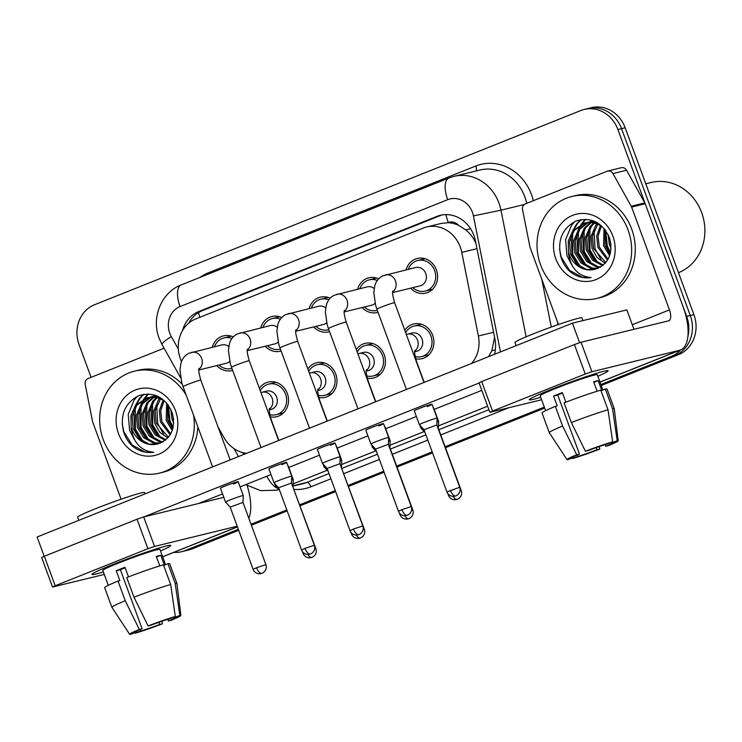<?xml version="1.0" encoding="UTF-8"?>
<svg xmlns="http://www.w3.org/2000/svg" width="742" height="742" viewBox="0 0 742 742"><rect width="100%" height="100%" fill="white"/><g stroke="black" fill="none" stroke-linecap="round" stroke-linejoin="round"><path stroke-width="1.11" d="M356.308 349.603A17.845 15.981 76.3 0 1 365.138 343.361A17.845 15.981 76.3 0 1 384.245 354.75A17.845 15.981 76.3 0 1 373.616 378.021A17.845 15.981 76.3 0 1 367.244 378.132M307.856 368.959A17.845 15.981 76.3 0 1 316.676 362.708A17.845 15.981 76.3 0 1 335.783 374.107A17.845 15.981 76.3 0 1 325.154 397.378A17.845 15.981 76.3 0 1 318.782 397.489M259.394 388.316A17.845 15.981 76.3 0 1 268.214 382.065A17.845 15.981 76.3 0 1 287.321 393.455A17.845 15.981 76.3 0 1 276.692 416.726A17.845 15.981 76.3 0 1 270.32 416.837M404.77 330.255A17.845 15.981 76.3 0 1 413.591 324.004A17.845 15.981 76.3 0 1 432.707 335.393A17.845 15.981 76.3 0 1 422.068 358.664A17.845 15.981 76.3 0 1 415.696 358.776M378.03 312.28A17.845 15.981 76.3 0 1 377.288 312.484A17.845 15.981 76.3 0 1 362.124 307.55M329.569 331.637A17.845 15.981 76.3 0 1 328.827 331.832A17.845 15.981 76.3 0 1 313.662 326.897M281.107 350.994A17.845 15.981 76.3 0 1 280.374 351.189A17.845 15.981 76.3 0 1 265.209 346.254M232.654 370.341A17.845 15.981 76.3 0 1 231.912 370.546A17.845 15.981 76.3 0 1 216.747 365.611M406.097 269.838A17.845 15.981 76.3 0 1 417.273 258.466A17.845 15.981 76.3 0 1 436.379 269.856A17.845 15.981 76.3 0 1 425.75 293.127A17.845 15.981 76.3 0 1 410.586 288.193M475.947 243.534L475.854 243.302C473.563 237.913 470.15 233.415 465.624 229.816L458.575 225.336A10.499 9.405 -103.7 0 0 448.316 222.554A31.489 13.894 -111.8 0 1 445.923 214.633M471.652 363.432A31.489 28.205 -103.7 0 0 478.395 335.996L461.784 252.391A31.489 28.205 -103.7 0 0 460.3 247.105A31.489 28.205 -103.7 0 0 426.576 227.006A31.489 28.205 -103.7 0 0 423.2 228.082L195.805 318.902A31.489 28.205 -103.7 0 0 181.512 361.53M448.316 222.554L447.853 222.739A31.489 28.205 76.3 0 1 458.575 225.336M488.672 356.633L491.9 350.614L494.589 337.378M447.853 222.739L441.1 223.444L426.576 227.006M218.037 426.965L223.991 437.604A31.489 28.205 -103.7 0 0 246.604 453.316M357.635 289.195A17.845 15.981 76.3 0 1 368.811 277.814A17.845 15.981 76.3 0 1 378.633 278.844M309.173 308.551A17.845 15.981 76.3 0 1 320.349 297.171A17.845 15.981 76.3 0 1 330.181 298.201M260.72 327.908A17.845 15.981 76.3 0 1 271.897 316.528A17.845 15.981 76.3 0 1 281.719 317.557M212.258 347.256A17.845 15.981 76.3 0 1 223.435 335.885A17.845 15.981 76.3 0 1 233.257 336.914M238.349 529.306L184.944 550.638L188.57 549.757A31.489 28.205 76.3 0 1 185.194 550.833A31.489 28.205 76.3 0 0 188.57 549.757L238.534 529.797L188.57 549.757L192.197 548.867A31.489 28.205 76.3 0 1 188.82 549.952L181.567 551.723A31.489 28.205 76.3 0 1 173.758 552.382M680.72 349.899A31.489 28.205 76.3 0 1 671.287 356.392L674.905 355.501L601.066 384.996L674.905 355.501A31.489 28.205 76.3 0 0 690.292 315.517A31.489 28.205 76.3 0 1 674.905 355.501L678.531 354.62L601.243 385.488M544.517 407.59L445.283 447.222L544.517 407.59M432.373 452.379L396.822 466.57L432.373 452.379M383.911 471.736L348.369 485.927L383.911 471.736M335.449 491.083L299.907 505.283L335.449 491.083M286.996 510.44L251.204 524.733L286.996 510.44M91.081 377.344L79.097 344.761A31.489 28.205 76.3 0 1 94.484 304.776L580.819 110.53A31.489 28.205 76.3 0 1 584.195 109.445A31.489 28.205 76.3 0 1 617.919 129.553L621.546 128.663L690.292 315.517L621.546 128.663A31.489 28.205 76.3 0 0 587.822 108.564A31.489 28.205 76.3 0 1 621.546 128.663L625.172 127.772L693.918 314.636A31.489 28.205 76.3 0 1 678.531 354.62M584.195 109.445L591.448 107.673A31.489 28.205 76.3 0 1 625.172 127.772M544.693 408.072L445.469 447.704M432.549 452.87L397.007 467.061M384.087 472.218L348.545 486.418M335.634 491.575L300.083 505.775M287.173 510.932L251.39 525.225M238.711 530.289L192.197 548.867M494.478 354.314A31.489 28.205 -103.7 0 0 494.905 338.983L475.39 240.742A31.489 28.205 -103.7 0 0 473.906 235.464A31.489 28.205 -103.7 0 0 440.182 215.356A31.489 28.205 -103.7 0 0 436.806 216.441L198.893 311.464A31.489 28.205 -103.7 0 0 182.504 330.617M188.728 323.15A31.489 28.205 76.3 0 1 202.52 310.573L440.433 215.551A31.489 28.205 76.3 0 1 442.009 214.976M617.919 129.553L686.665 316.407A31.489 28.205 76.3 0 1 687.927 336.256M184.944 550.638A31.489 28.205 76.3 0 1 181.567 551.723M671.287 356.392L600.881 384.514M544.331 407.098L445.107 446.73M432.187 451.887L396.645 466.087M383.735 471.244L348.183 485.435M335.273 490.601L299.731 504.792M286.811 509.949L251.028 524.242M242.105 452.435A31.489 28.205 -103.7 0 0 244.461 454.178M392.926 291.022C392.064 291.745 392.639 295.641 394.642 302.717A9.442 0.529 159.8 0 0 381.694 306.975A9.442 0.529 159.8 0 0 381.212 307.169A9.442 0.529 159.8 0 0 376.908 309.238L375.656 305.416L373.801 292.552L374.738 285.902C376.027 281.32 378.68 277.981 382.687 275.876L415.641 267.51A9.442 8.459 76.3 0 1 425.76 273.538A9.442 8.459 76.3 0 1 420.13 285.856L392.703 292.561M408.304 269.3A15.74 14.098 76.3 0 1 417.774 260.507A15.74 14.098 76.3 0 1 434.627 270.552A15.74 14.098 76.3 0 1 425.249 291.087A15.74 14.098 76.3 0 1 412.793 287.655M424.174 422.43A9.442 0.529 159.8 0 0 419.388 424.693A9.442 0.529 159.8 0 0 419.397 424.702L424.025 429.701L436.825 424.981L437.121 418.182A9.442 0.529 159.8 0 0 437.121 418.173A9.442 0.529 159.8 0 0 436.129 418.284A9.442 0.529 159.8 0 0 424.174 422.43M406.328 334.475L411.958 333.047A9.442 8.459 76.3 0 1 422.077 339.075A9.442 8.459 76.3 0 1 416.447 351.393L414.769 351.81M460.04 490.824L461.246 490.61L438.346 428.357L438.643 421.567A9.442 0.529 159.8 0 0 438.633 421.549A9.442 0.529 159.8 0 0 437.641 421.669A9.442 0.529 159.8 0 0 436.964 421.846M405.642 332.629A15.74 14.098 76.3 0 1 414.092 326.044A15.74 14.098 76.3 0 1 430.954 336.089A15.74 14.098 76.3 0 1 421.577 356.624A15.74 14.098 76.3 0 1 415.186 356.55M421.92 427.429A9.442 0.529 159.8 0 0 420.909 428.078A9.442 0.529 159.8 0 0 420.918 428.088L419.842 425.194M344.474 310.379C343.611 311.102 344.177 314.998 346.18 322.065A9.442 0.529 159.8 0 0 333.232 326.332A9.442 0.529 159.8 0 0 332.75 326.526A9.442 0.529 159.8 0 0 328.446 328.595L327.194 324.773L325.339 311.9L326.285 305.259C327.574 300.677 330.218 297.329 334.225 295.233L367.179 286.857A9.442 8.459 76.3 0 1 374.163 288.508M359.851 288.657A15.74 14.098 76.3 0 1 369.312 279.855A15.74 14.098 76.3 0 1 377.298 280.467M411.272 506.582C412.227 509.504 411.504 512.073 409.102 514.289L407.404 515.273A6.826 3.005 68.2 0 1 407.219 515.338A6.826 3.005 -111.8 0 1 401.923 509.661L411.272 506.582L388.372 444.337L388.66 437.539A9.442 0.529 159.8 0 0 388.66 437.53A9.442 0.529 159.8 0 0 387.667 437.641A9.442 0.529 159.8 0 0 375.712 441.787A9.442 0.529 159.8 0 0 370.926 444.05A9.442 0.529 159.8 0 0 370.935 444.059L375.573 449.049M388.372 444.337L375.563 449.04L398.473 511.294C399.65 514.16 401.886 515.644 405.169 515.755L407.404 515.273M375.109 303.348A9.442 8.459 76.3 0 1 371.668 305.212L344.242 311.918M376.788 310.444L377.307 310.314A15.74 14.098 76.3 0 1 376.788 310.444A15.74 14.098 76.3 0 1 364.341 307.002M296.012 329.736C295.149 330.459 295.715 334.354 297.718 341.422A9.442 0.529 159.8 0 0 284.78 345.679A9.442 0.529 159.8 0 0 284.288 345.874A9.442 0.529 159.8 0 0 279.994 347.942L278.742 344.13L276.887 331.257L277.823 324.616C279.113 320.034 281.756 316.686 285.763 314.58L318.717 306.214A9.442 8.459 76.3 0 1 325.701 307.856M311.39 308.013A15.74 14.098 76.3 0 1 320.85 299.212A15.74 14.098 76.3 0 1 328.845 299.824M362.81 525.939C363.765 528.861 363.042 531.43 360.649 533.646L358.942 534.63A6.826 3.005 68.2 0 1 358.766 534.685A6.826 3.005 -111.8 0 1 353.461 529.018L362.81 525.939L339.91 463.685L340.198 456.896A9.442 0.529 159.8 0 0 340.198 456.877A9.442 0.529 159.8 0 0 339.205 456.998A9.442 0.529 159.8 0 0 327.259 461.144A9.442 0.529 159.8 0 0 322.473 463.407A9.442 0.529 159.8 0 0 322.473 463.416L317.372 449.541A9.442 0.529 -20.2 0 1 322.158 447.278A9.442 0.529 -20.2 0 1 335.096 443.011A9.442 0.529 -20.2 0 1 330.311 445.274M339.91 463.685L327.111 468.406M326.647 322.705A9.442 8.459 76.3 0 1 323.206 324.569L295.78 331.275M328.335 329.8L328.845 329.671A15.74 14.098 76.3 0 1 328.335 329.8A15.74 14.098 76.3 0 1 315.879 326.359M247.55 349.092C246.687 349.816 247.262 353.711 249.256 360.779A9.442 0.529 159.8 0 0 236.318 365.036A9.442 0.529 159.8 0 0 235.826 365.231A9.442 0.529 159.8 0 0 231.532 367.299L230.28 363.487L228.425 350.614L229.361 343.973C230.651 339.382 233.303 336.043 237.301 333.937L270.264 325.571A9.442 8.459 76.3 0 1 277.239 327.213M262.928 327.361A15.74 14.098 76.3 0 1 272.388 318.568A15.74 14.098 76.3 0 1 280.383 319.181M314.358 545.296C315.304 548.217 314.58 550.787 312.187 553.003L310.481 553.986A6.826 3.005 68.2 0 1 310.304 554.042A6.826 3.005 -111.8 0 1 305.008 548.375L314.358 545.296L291.448 483.042L291.745 476.253A9.442 0.529 159.8 0 0 291.745 476.234A9.442 0.529 159.8 0 0 290.753 476.355A9.442 0.529 159.8 0 0 278.797 480.491A9.442 0.529 159.8 0 0 274.011 482.764A9.442 0.529 159.8 0 0 274.021 482.773L268.91 468.888A9.442 0.529 -20.2 0 1 273.696 466.625A9.442 0.529 -20.2 0 1 286.635 462.368A9.442 0.529 -20.2 0 1 281.858 464.631M291.448 483.042L278.649 487.763L274.021 482.773M278.185 342.053A9.442 8.459 76.3 0 1 274.753 343.926L247.327 350.632M279.873 349.148L280.383 349.028A15.74 14.098 76.3 0 1 279.873 349.148A15.74 14.098 76.3 0 1 267.417 345.716M199.097 368.44C198.225 369.164 198.8 373.068 200.804 380.136A9.442 0.529 159.8 0 0 187.856 384.393A9.442 0.529 159.8 0 0 187.374 384.588A9.442 0.529 159.8 0 0 183.07 386.656L181.818 382.844L179.963 369.97L180.9 363.33C182.198 358.738 184.841 355.399 188.848 353.294L221.802 344.928A9.442 8.459 76.3 0 1 228.786 346.57M214.475 346.718A15.74 14.098 76.3 0 1 223.936 337.925A15.74 14.098 76.3 0 1 231.921 338.538M242.996 502.408L243.283 495.6A9.442 0.529 159.8 0 0 243.283 495.591A9.442 0.529 159.8 0 0 242.291 495.712A9.442 0.529 159.8 0 0 230.335 499.848A9.442 0.529 159.8 0 0 225.549 502.111A9.442 0.529 159.8 0 0 225.559 502.121L220.448 488.245A9.442 0.529 -20.2 0 1 225.234 485.982A9.442 0.529 -20.2 0 1 238.182 481.725A9.442 0.529 -20.2 0 1 233.396 483.988M265.896 564.653C266.842 567.574 266.128 570.144 263.725 572.351L262.019 573.343A6.826 3.005 68.2 0 1 261.843 573.399A6.826 3.005 -111.8 0 1 256.547 567.723L265.896 564.653L242.986 502.399L230.187 507.12L225.559 502.121M229.723 361.41A9.442 8.459 76.3 0 1 226.291 363.274L198.865 369.989M231.921 368.375A15.74 14.098 76.3 0 1 231.411 368.505A15.74 14.098 76.3 0 1 218.955 365.073M357.867 353.832L363.506 352.404A9.442 8.459 76.3 0 1 373.616 358.432A9.442 8.459 76.3 0 1 367.995 370.75L366.316 371.158M411.578 510.181L412.793 509.967L389.884 447.714L390.181 440.915A9.442 0.529 159.8 0 0 390.181 440.906A9.442 0.529 159.8 0 0 389.188 441.026A9.442 0.529 159.8 0 0 388.502 441.202M357.19 351.986A15.74 14.098 76.3 0 1 365.63 345.392A15.74 14.098 76.3 0 1 382.492 355.446A15.74 14.098 76.3 0 1 373.115 375.981A15.74 14.098 76.3 0 1 366.724 375.897M373.467 446.786A9.442 0.529 159.8 0 0 372.447 447.426A9.442 0.529 159.8 0 0 372.456 447.435L371.39 444.541M309.405 373.18L315.044 371.751A9.442 8.459 76.3 0 1 325.163 377.789A9.442 8.459 76.3 0 1 319.533 390.107L317.854 390.515M336.33 446.369A9.442 0.529 -20.2 0 1 336.618 446.396L341.719 460.263A9.442 0.529 159.8 0 0 341.719 460.263A9.442 0.529 159.8 0 0 340.726 460.374A9.442 0.529 159.8 0 0 340.049 460.559M308.728 371.334A15.74 14.098 76.3 0 1 317.177 364.749A15.74 14.098 76.3 0 1 334.039 374.803A15.74 14.098 76.3 0 1 324.653 395.338A15.74 14.098 76.3 0 1 318.272 395.254M363.116 529.538L364.331 529.324L341.153 467.061M325.005 466.143A9.442 0.529 159.8 0 0 323.985 466.783A9.442 0.529 159.8 0 0 323.994 466.792L328.168 471.291M260.943 392.537L266.582 391.108A9.442 8.459 76.3 0 1 276.701 397.137A9.442 8.459 76.3 0 1 271.071 409.463L269.392 409.872M287.877 465.726A9.442 0.529 -20.2 0 1 288.156 465.753L293.257 479.62A9.442 0.529 159.8 0 0 293.257 479.62A9.442 0.529 159.8 0 0 292.265 479.731A9.442 0.529 159.8 0 0 291.587 479.916M260.266 390.691A15.74 14.098 76.3 0 1 268.715 384.106A15.74 14.098 76.3 0 1 285.577 394.16A15.74 14.098 76.3 0 1 276.191 414.695A15.74 14.098 76.3 0 1 269.81 414.611M314.664 548.894L315.869 548.672L292.691 486.418M276.543 485.491A9.442 0.529 159.8 0 0 275.532 486.14A9.442 0.529 159.8 0 0 275.532 486.149L274.466 483.255M550.601 389.698A41.979 2.337 -20.2 0 1 607.865 370.629A41.979 2.337 -20.2 0 1 597.857 376.268A41.979 2.337 -20.2 0 0 608.134 370.768A41.979 2.337 -20.2 0 0 550.601 389.698A41.979 2.337 -20.2 0 0 529.436 399.484A41.979 2.337 -20.2 0 0 540.723 397.285A41.979 2.337 -20.2 0 1 529.334 399.762A41.979 2.337 -20.2 0 1 550.601 389.698M558.448 324.514L530.15 247.596A5.25 4.702 -103.7 0 1 529.899 246.715L522.544 209.68A5.25 4.702 -103.7 0 1 525.355 203.892L607.142 171.226A5.25 4.702 -103.7 0 1 607.707 171.05L621.304 167.72A5.25 4.702 76.3 0 1 626.545 170.243L644.835 202.909A5.25 4.702 76.3 0 1 645.215 203.744L683.048 306.576A41.979 18.522 -111.8 0 1 680.488 349.992A41.979 18.522 -111.8 0 1 679.394 350.345L591.903 371.742L585.262 374.042L574.41 344.538L581.051 342.238L668.533 320.841A10.499 4.628 68.2 0 0 668.811 320.757A10.499 4.628 68.2 0 0 669.451 309.896L631.618 207.064A5.25 4.702 -103.7 0 0 631.238 206.239L612.948 173.572A5.25 4.702 -103.7 0 0 607.707 171.05M492.549 411.077L489.887 412.339L479.035 382.835L481.688 381.573L492.549 411.077L585.262 374.042M489.887 412.339L541.632 399.752M481.688 381.573L574.41 344.538M113.238 564.384A41.979 2.337 -20.2 0 1 170.512 545.314A41.979 2.337 -20.2 0 1 160.495 550.954A41.979 2.337 -20.2 0 0 170.771 545.453A41.979 2.337 -20.2 0 0 113.238 564.384A41.979 2.337 -20.2 0 0 92.082 574.169A41.979 2.337 -20.2 0 0 103.37 571.971A41.979 2.337 -20.2 0 1 91.971 574.447A41.979 2.337 -20.2 0 1 113.238 564.384M121.094 499.199L92.787 422.272A5.25 4.702 -103.7 0 1 92.546 421.4L85.191 384.365A5.25 4.702 -103.7 0 1 88.001 378.578L164.075 348.193M247.142 485.509A41.979 18.522 -111.8 0 1 248.858 518.333M237.217 526.208L154.549 546.427L147.908 548.728L137.047 519.224L143.688 516.924L223.796 497.335M55.186 585.763L52.524 587.024L41.673 557.52L44.334 556.259L55.186 585.763L147.908 548.728M52.524 587.024L104.27 574.438M44.334 556.259L137.047 519.224M540.603 264.922A52.478 47.006 76.3 0 1 571.869 196.482A52.478 47.006 76.3 0 1 628.075 229.983A52.478 47.006 76.3 0 1 596.8 298.432A52.478 47.006 76.3 0 1 540.603 264.922M571.869 196.482L575.495 195.591A52.478 47.006 76.3 0 1 631.702 229.102A52.478 47.006 76.3 0 1 600.426 297.542L596.8 298.432M645.79 183.803L651.077 182.504A47.228 42.303 76.3 0 1 701.663 212.666A47.228 42.303 76.3 0 1 678.485 272.685M588.397 222.377L579.984 229.065L575.263 240.213L576.219 252.503L582.479 262.677L592.237 268.038L597.876 268.391M587.655 222.433L578.547 229.417L573.826 240.566L574.781 252.855L581.042 263.03L590.799 268.391L597.106 268.66M591.457 222.415L585.744 227.655L581.014 238.803L581.978 251.093L588.239 261.267L597.987 266.628L600.686 267.018M590.678 222.359L584.306 228.007L579.576 239.156L580.541 251.445L586.801 261.62L596.549 266.981L600.009 267.408M594.62 222.925L591.495 226.245L586.774 237.394L587.738 249.683L593.823 259.691L603.329 265.126M593.823 222.748L590.057 226.598L585.336 237.746L586.301 250.035L592.552 260.21L602.68 265.655M597.931 223.991L592.533 235.984L593.489 248.273L605.797 262.585M597.087 223.667L595.817 225.188L591.096 236.336L592.051 248.626L597.143 257.585L605.194 263.289M601.428 225.781L598.089 236.114L599.248 246.873L608.078 259.19M600.538 225.253L596.707 235.91L597.811 247.225L607.531 260.136M604.925 229.454L605.008 245.463L610.054 254.367M604.007 228.341L603.571 245.815L609.609 255.767M609.553 238.024L610.963 244.628M608.097 234.5L609.321 244.406L611.037 248.459M597.866 223.082L594.963 222.34L584.724 222.934L572.787 230.827L568.242 240.983L568.502 252.438A23.725 21.249 76.3 0 0 569.095 254.246A23.725 21.249 76.3 0 0 594.509 269.392A23.725 21.249 76.3 0 0 595.622 269.086C608.663 263.948 613.3 253.569 609.534 237.95C602.309 222.257 591.096 216.627 575.894 221.051C562.158 228.471 557.177 240.482 560.952 257.066C562.742 262.789 565.729 267.612 569.921 271.526C576.395 276.636 583.453 278.658 591.096 277.564C578.695 276.395 571.201 268.669 568.622 254.404L568.502 252.438M585.447 222.776L574.225 230.474L569.504 241.614L570.468 253.912L576.729 264.087L586.477 269.448L594.528 269.383M601.586 225.883L593.526 222.693L584.724 222.934M591.198 221.366L589.092 222.081M593.73 220.995L588.35 222.173M593.925 221.079L592.116 222.006M593.405 221.033L591.355 221.988M595.845 221.941L595.26 222.396M595.288 221.672L594.463 222.257M612.855 236.067A34.225 30.654 76.3 0 1 596.132 279.521A34.225 30.654 76.3 0 1 555.814 258.847A34.225 30.654 76.3 0 1 572.536 215.393A34.225 30.654 76.3 0 1 612.855 236.067M605.769 230.586L607.271 245.834L610.471 252.716M589.89 228.647L590.001 250.063L597.839 262.844M584.13 230.057L584.242 251.473L592.079 264.245M585.772 219.326L582.127 223.75M581.867 224.149L579.762 227.952M578.38 231.458L578.482 252.883L586.328 265.655M581.246 219.576L577.341 223.796L574.011 229.361M572.62 232.867L572.731 254.283L580.569 267.064M574.976 221.441L571.59 225.206L565.571 239.703L566.971 255.693L571.72 264.875M559.551 249.015L561.212 257.103L569.522 270.338L582.387 277.295L591.096 277.564M605.184 229.797L606.548 246.01L610.249 253.671M594.11 230.354L595.038 248.83L601.048 259.617M588.35 231.764L589.278 250.24L595.288 261.017M582.6 233.164L583.518 251.649L589.528 262.427M585.243 219.307L581.292 224.093M580.949 224.631L578.398 229.603M576.84 234.574L577.768 253.059L583.778 263.837M580.606 219.678L576.627 223.973L572.648 231.012M571.08 235.984L572.008 254.46L578.018 265.246M193.449 414.852A52.478 47.006 76.3 0 1 159.447 473.118A52.478 47.006 76.3 0 1 103.24 439.607A52.478 47.006 76.3 0 1 134.506 371.167A52.478 47.006 76.3 0 1 186.214 395.189M134.506 371.167L138.133 370.277A52.478 47.006 76.3 0 1 182.254 384.282M151.043 397.063L142.631 403.75L137.901 414.889L138.865 427.188L145.126 437.363L154.874 442.724L160.513 443.076M150.292 397.118L141.184 404.102L136.463 415.242L137.428 427.54L143.688 437.715L153.436 443.076L159.753 443.345M154.095 397.1L148.381 402.34L143.66 413.489L144.625 425.778L150.876 435.953L160.634 441.314L163.333 441.703M153.325 397.044L146.944 402.693L142.223 413.841L143.178 426.131L149.439 436.305L159.196 441.666L162.646 442.093M157.267 397.61L154.141 400.93L149.42 412.079L150.376 424.368L156.46 434.367L165.967 439.811M156.46 397.434L152.704 401.283L147.983 412.431L148.938 424.721L155.199 434.895L165.327 440.34M160.578 398.677L155.171 410.669L156.135 422.959L168.443 437.27M159.734 398.352L158.454 399.873L153.733 411.022L154.698 423.311L159.79 432.271L167.84 437.975M164.075 400.467L160.736 410.799L161.895 421.549L170.725 433.875M163.175 399.938L159.354 410.595L160.458 421.901L170.178 434.821M167.571 404.14L167.646 420.148L172.7 429.052M166.644 403.027L166.208 420.501L172.246 430.453M172.2 412.7L173.6 419.313M170.734 409.185L171.968 419.091L173.684 423.144M160.513 397.768L157.601 397.026L147.361 397.619L135.434 405.512L130.889 415.659L131.149 427.123A23.725 21.249 76.3 0 0 131.733 428.932A23.725 21.249 76.3 0 0 157.146 444.078A23.725 21.249 76.3 0 0 158.269 443.762C171.309 438.633 175.937 428.255 172.172 412.626C164.956 396.942 153.742 391.312 138.531 395.736C124.804 403.156 119.824 415.158 123.589 431.751C125.379 437.474 128.375 442.297 132.568 446.211C139.042 451.322 146.1 453.334 153.733 452.249C141.332 451.08 133.848 443.354 131.269 429.089L131.149 427.123M148.085 397.452L136.871 405.16L132.15 416.299L133.106 428.588L139.366 438.772L149.114 444.133L157.174 444.068M164.223 400.559L156.163 397.378L147.361 397.619M153.844 396.052L151.73 396.766M156.376 395.681L150.988 396.859M156.562 395.755L154.763 396.692M156.052 395.709L153.993 396.673M158.482 396.627L157.898 397.081M157.925 396.358L157.1 396.933M175.502 410.743A34.225 30.654 76.3 0 1 158.779 454.206A34.225 30.654 76.3 0 1 118.46 433.532A34.225 30.654 76.3 0 1 135.183 390.069A34.225 30.654 76.3 0 1 175.502 410.743M197.854 426.845A52.478 47.006 76.3 0 1 163.073 472.227L159.447 473.118M168.406 405.271L169.909 420.519L173.118 427.401M152.537 403.333L152.639 424.749L160.485 437.52M146.777 404.733L146.888 426.158L154.726 438.93M148.409 394.002L144.764 398.435M144.505 398.834L142.408 402.637M141.017 406.143L141.128 427.559L148.966 440.34M143.892 394.262L139.988 398.482L136.649 404.047M135.267 407.553L135.369 428.969L143.215 441.75M137.622 396.126L134.228 399.882L128.218 414.388L129.609 430.379L134.367 439.561M122.189 423.701L123.858 431.788L132.169 445.024L145.024 451.98L153.733 452.249M167.831 404.473L169.195 420.695L172.886 428.357M156.748 405.039L157.675 423.515L163.685 434.293M150.997 406.44L151.925 424.925L157.925 435.702M145.237 407.85L146.165 426.335L152.175 437.112M147.89 393.993L143.939 398.779M143.596 399.317L141.045 404.288M139.477 409.259L140.405 427.735L146.415 438.522M143.252 394.364L139.264 398.658L135.285 405.698M133.727 410.669L134.654 429.145L140.655 439.932M384.792 427.012A9.442 0.529 -20.2 0 1 385.079 427.04L390.181 440.906M370.926 444.05L365.825 430.184A9.442 0.529 -20.2 0 1 370.61 427.921A9.442 0.529 -20.2 0 1 383.558 423.663A9.442 0.529 -20.2 0 1 378.772 425.927M433.254 407.655A9.442 0.529 -20.2 0 1 433.532 407.683L438.633 421.549M419.388 424.693L414.286 410.827A9.442 0.529 -20.2 0 1 419.072 408.564A9.442 0.529 -20.2 0 1 432.02 404.307A9.442 0.529 -20.2 0 1 427.234 406.57M44.205 556.305L37.1 536.995L572.425 323.178L626.823 309.878L633.965 329.3M144.05 516.84L479.1 383.02M481.799 390.357L434.163 409.389M416.373 416.494L385.701 428.746M367.911 435.851L337.239 448.094M319.45 455.198L288.786 467.451M270.997 474.555L240.083 486.9M222.535 493.912L198.448 503.53M572.425 323.178L579.595 342.665M585.419 451.257L588.211 450.579A20.989 1.169 -20.2 0 1 607.29 443.966L612.669 441.815A27.287 1.521 -20.2 0 0 585.419 451.257L571.349 422.541L564.106 402.869A34.633 1.929 -20.2 0 1 600.788 390.162L608.023 409.825L612.669 441.815M611.593 442.241L611.816 442.853A20.989 1.169 -20.2 0 1 612.317 442.928A20.989 1.169 -20.2 0 1 605.769 446.285L605.157 444.616M562.519 393.112A20.989 1.169 159.8 0 0 561.833 393.381A20.989 1.169 159.8 0 0 557.752 395.059L579.465 454.067A20.989 1.169 -20.2 0 0 572.917 457.424A20.989 1.169 -20.2 0 0 573.408 457.499L568.029 459.641A27.287 1.521 -20.2 0 1 567.009 459.613A27.287 1.521 -20.2 0 1 576.673 454.753L579.465 454.067M567.009 459.613L549.266 432.651A34.633 1.929 -20.2 0 1 549.256 432.632L542.022 412.96A34.633 1.929 -20.2 0 1 555.359 406.366L557.196 405.92L553.578 396.08A30.441 1.697 -20.2 0 1 557.761 394.382A30.441 1.697 -20.2 0 1 562.325 392.592L565.858 402.192M545.639 410.651L540.167 395.774A30.441 1.697 -20.2 0 1 555.591 388.483A30.441 1.697 -20.2 0 1 597.301 374.756L602.912 390.014M516.135 345.661L514.976 342.516A35.681 1.985 -20.2 0 1 533.053 333.965A35.681 1.985 -20.2 0 1 581.96 317.873L582.962 320.6M611.816 442.853L617.196 440.711L612.558 408.721L605.324 389.049L601.771 390.468L598.154 380.637A30.441 1.697 -20.2 0 0 593.628 381.74L597.115 391.238M605.324 389.049A34.633 1.929 -20.2 0 1 607.03 389.04L614.265 408.712A34.633 1.929 -20.2 0 1 614.265 408.74L618.225 440.776A27.287 1.521 -20.2 0 1 608.551 445.599L605.769 446.285M612.558 408.721A34.633 1.929 -20.2 0 1 614.265 408.712M549.256 432.632A34.633 1.929 -20.2 0 1 562.603 426.038L576.673 454.753M555.359 406.366L562.603 426.038M617.196 440.711A27.287 1.521 -20.2 0 1 618.225 440.776M596.225 447.621L597.022 449.773L599.805 449.095L599.174 446.591M599.805 449.095A27.287 1.521 -20.2 0 1 572.564 458.537L577.944 456.386L577.415 454.957M572.212 457.972L572.564 458.537M597.022 449.773A20.989 1.169 -20.2 0 1 577.944 456.386M571.349 422.541A34.633 1.929 -20.2 0 1 608.023 409.825M553.578 396.08L557.752 395.059M593.85 382.353L598.154 380.637M148.066 625.942L150.849 625.256A20.989 1.169 -20.2 0 1 169.927 618.652L175.307 616.5A27.287 1.521 -20.2 0 0 148.066 625.942L133.987 597.227L126.752 577.554A34.633 1.929 -20.2 0 1 163.425 564.847L170.669 584.511L175.307 616.5M174.24 616.927L174.463 617.539A20.989 1.169 -20.2 0 1 174.954 617.613A20.989 1.169 -20.2 0 1 168.406 620.961L167.794 619.301M125.166 567.797A20.989 1.169 159.8 0 0 124.48 568.066A20.989 1.169 159.8 0 0 120.39 569.745L142.102 628.752A20.989 1.169 -20.2 0 0 135.554 632.11A20.989 1.169 -20.2 0 0 136.055 632.175L130.675 634.327A27.287 1.521 -20.2 0 1 129.655 634.299A27.287 1.521 -20.2 0 1 139.32 629.439L142.102 628.752M129.655 634.299L111.903 607.336A34.633 1.929 -20.2 0 1 111.894 607.318L104.659 587.645A34.633 1.929 -20.2 0 1 118.006 581.051L119.842 580.596L116.225 570.765A30.441 1.697 -20.2 0 1 120.399 569.068A30.441 1.697 -20.2 0 1 124.971 567.268L128.505 576.877M108.286 585.327L102.813 570.459A30.441 1.697 -20.2 0 1 118.228 563.169A30.441 1.697 -20.2 0 1 159.938 549.442L165.549 564.699M78.782 520.346L77.622 517.202A35.681 1.985 -20.2 0 1 95.699 508.65A35.681 1.985 -20.2 0 1 144.597 492.558L145.08 493.866M174.463 617.539L179.842 615.387L175.195 583.407L167.961 563.734L164.418 565.154L160.801 555.313A30.441 1.697 -20.2 0 0 156.265 556.426L159.762 565.923M167.961 563.734A34.633 1.929 -20.2 0 1 169.668 563.725L176.902 583.398A34.633 1.929 -20.2 0 1 176.911 583.416A34.633 1.929 -20.2 0 0 175.195 583.407M111.894 607.318A34.633 1.929 -20.2 0 1 125.24 600.714L139.32 629.439M118.006 581.051L125.24 600.714M179.842 615.387A27.287 1.521 -20.2 0 1 180.872 615.452A27.287 1.521 -20.2 0 1 171.198 620.284L168.406 620.961M158.871 622.306L159.66 624.458L162.452 623.781L161.821 621.277M162.452 623.781A27.287 1.521 -20.2 0 1 135.202 633.223L140.581 631.071L140.053 629.643M134.849 632.657L135.202 633.223M159.66 624.458A20.989 1.169 -20.2 0 1 140.581 631.071M133.987 597.227A34.633 1.929 -20.2 0 1 170.669 584.511M116.225 570.765L120.39 569.745M156.488 557.038L160.801 555.313M476.967 248.672L461.784 252.391M491.9 350.614A31.489 0.686 -11.2 0 0 495.313 349.955M465.624 229.816A31.489 0.686 -11.2 0 0 470.632 228.842M199.821 317.298A31.489 13.894 -111.8 0 1 198.587 312.558M493.569 332.277L478.395 335.996M693.918 314.636L686.665 316.407M440.433 215.551L436.806 216.441M500.451 351.931L473.424 215.885A20.989 18.8 -103.7 0 0 472.431 212.36A20.989 18.8 -103.7 0 0 447.704 199.681L180.037 306.585A20.989 18.8 -103.7 0 0 169.779 333.241A20.989 18.8 -103.7 0 0 171.3 336.553L178.34 349.12M447.704 199.681A20.989 9.256 68.2 0 1 448.984 177.969L454.03 176.355A41.979 37.601 76.3 0 1 498.995 203.16A41.979 37.601 76.3 0 1 500.971 210.199L524.316 204.486M448.984 177.969L181.317 284.872C161.19 292.385 151.071 317.919 159.15 338.269L162.053 344.585A20.989 2.764 -29.2 0 1 171.3 336.553M199.895 277.452A47.228 42.303 76.3 0 1 208.159 272.908L475.826 166.004A5.25 2.319 -111.8 0 1 476.049 170.966M475.826 166.004A47.228 42.303 76.3 0 1 531.467 194.534A47.228 42.303 76.3 0 1 533.322 200.711M526.709 203.354A41.979 37.601 -103.7 0 0 524.826 196.834A41.979 37.601 -103.7 0 0 479.87 170.029L454.03 176.355M557.353 321.536L557.975 324.671M508.622 407.822L440.767 434.923M427.846 440.089L392.305 454.28M379.385 459.437L343.843 473.637M330.932 478.794L310.917 486.789A47.228 42.303 76.3 0 1 294.064 489.405M473.424 215.885L500.971 210.199L526.124 336.803M551.278 327.055L541.771 279.178M292.997 485.815L306.836 482.43L329.012 473.572M278.704 489.572A41.979 37.601 76.3 0 1 276.497 490.184L278.769 489.637M292.979 486.158L302.337 483.867A41.979 37.601 -103.7 0 0 306.836 482.43A5.25 2.319 -111.8 0 1 310.917 486.789M487.633 406.217L438.457 425.862M424.146 431.575L389.995 445.209M375.693 450.923L341.533 464.566M327.231 470.28L293.081 483.923M341.923 468.415L377.465 454.215M390.385 449.058L425.927 434.858M438.837 429.701L488.922 409.705M234.064 448.66L238.488 456.562M208.159 272.908A5.25 2.319 -111.8 0 1 208.511 274.011M266.832 476.216A20.989 9.256 68.2 0 0 277.601 488.375M181.317 284.872A20.989 9.256 68.2 0 0 180.037 306.585M202.52 310.573L198.893 311.464M450.385 490.304A6.826 3.005 -111.8 0 0 455.681 495.981A6.826 3.005 68.2 0 0 455.857 495.925L457.564 494.933C459.957 492.725 460.68 490.156 459.734 487.234L446.925 491.946L424.025 429.692M385.358 274.911A9.442 8.459 76.3 0 1 395.477 280.94A9.442 8.459 76.3 0 1 392.759 291.847M453.223 496.407A6.826 3.005 -111.8 0 0 457.202 499.357A6.826 3.005 68.2 0 0 457.378 499.301L459.085 498.318C461.478 496.101 462.201 493.532 461.246 490.61M407.432 334.15A9.442 8.459 76.3 0 1 417.542 340.188A9.442 8.459 76.3 0 1 414.834 351.087M415.001 350.261C414.138 350.985 414.704 354.889 416.707 361.957A9.442 0.529 159.8 0 0 416.429 361.929M449.068 494.914L448.446 495.322L447.806 493.597M336.896 294.268A9.442 8.459 76.3 0 1 347.015 300.297A9.442 8.459 76.3 0 1 344.307 311.195M401.923 509.661L398.473 511.294M288.443 313.625A9.442 8.459 76.3 0 1 298.553 319.654A9.442 8.459 76.3 0 1 295.845 330.552M353.461 529.018L350.011 530.651L327.101 468.397L322.473 463.416M239.981 332.982A9.442 8.459 76.3 0 1 250.1 339.011A9.442 8.459 76.3 0 1 247.383 349.909M305.008 548.375L301.549 550.008L278.649 487.754M191.519 352.329A9.442 8.459 76.3 0 1 201.638 358.367A9.442 8.459 76.3 0 1 198.921 369.266M256.547 567.723L253.087 569.364L230.187 507.111M404.77 515.764A6.826 3.005 -111.8 0 0 408.74 518.714A6.826 3.005 68.2 0 0 408.916 518.658L410.623 517.666C413.016 515.458 413.739 512.889 412.793 509.967M358.97 353.507A9.442 8.459 76.3 0 1 369.089 359.536A9.442 8.459 76.3 0 1 366.372 370.434M366.539 369.618C365.676 370.341 366.251 374.237 368.255 381.305A9.442 0.529 159.8 0 0 367.967 381.286M400.606 514.271L399.984 514.679L399.354 512.954M356.308 535.121A6.826 3.005 -111.8 0 0 360.278 538.071A6.826 3.005 68.2 0 0 360.464 538.015L362.161 537.023C364.563 534.815 365.287 532.246 364.331 529.324M310.508 372.864A9.442 8.459 76.3 0 1 320.627 378.893A9.442 8.459 76.3 0 1 317.91 389.791M318.086 388.975C317.214 389.698 317.789 393.594 319.793 400.661A9.442 0.529 159.8 0 0 319.505 400.634M352.144 533.619L351.522 534.036L350.892 532.302M307.847 554.469A6.826 3.005 -111.8 0 0 311.825 557.428A6.826 3.005 68.2 0 0 312.002 557.363L313.708 556.379C316.101 554.163 316.825 551.594 315.869 548.672M262.056 392.221A9.442 8.459 76.3 0 1 272.166 398.25A9.442 8.459 76.3 0 1 269.457 409.148M269.624 408.332C268.762 409.055 269.327 412.951 271.331 420.018A9.442 0.529 159.8 0 0 271.043 419.991M303.691 552.976L303.07 553.384L302.43 551.658M599.981 382.065L679.394 350.345M632.295 324.746L669.451 309.896M645.215 203.744L631.618 207.064M581.051 342.238L591.903 371.742M631.238 206.239L644.835 202.909M626.545 170.243L612.948 173.572M162.628 556.75L237.449 526.857M143.688 516.924L154.549 546.427M245.769 484.637L260.618 490.647L276.497 490.184M162.053 344.585L180.631 377.771M417.774 260.507L425.073 258.717M376.908 309.238L406.43 389.485M425.249 291.087L432.558 289.297M394.642 302.717L423.988 382.473M432.02 404.307L437.121 418.173M459.734 487.234L436.825 424.981M446.925 491.946C448.112 494.803 450.338 496.296 453.622 496.398L455.857 495.925M416.707 361.957L424.22 382.371M414.092 326.044L421.4 324.254M425.092 432.586L420.918 428.088M421.577 356.624L428.876 354.843M448.446 495.322C449.624 498.188 451.859 499.672 455.143 499.783L457.378 499.301M369.312 279.855L376.611 278.074M328.446 328.595L357.978 408.833M346.18 322.065L375.526 401.83M383.558 423.663L388.66 437.53M320.85 299.212L328.159 297.421M279.994 347.942L309.516 428.19M297.718 341.422L327.064 421.178M335.096 443.011L340.198 456.877M350.011 530.651C351.189 533.517 353.424 535.001 356.707 535.112L358.942 534.63M272.388 318.568L279.697 316.778M231.532 367.299L261.054 447.547M249.256 360.779L278.602 440.535M286.635 462.368L291.745 476.234M301.549 550.008C302.736 552.873 304.962 554.357 308.245 554.469L310.481 553.986M223.936 337.925L231.235 336.135M183.07 386.656L212.592 466.903M231.411 368.505L231.931 368.384M200.804 380.136L230.15 459.892M238.182 481.725L243.283 495.591M253.087 569.364C254.274 572.221 256.509 573.714 259.793 573.826L262.019 573.343M368.255 381.305L375.767 401.728M365.63 345.392L372.938 343.611M376.63 451.934L372.456 447.435M373.115 375.981L380.423 374.191M399.984 514.679C401.172 517.536 403.398 519.029 406.681 519.14L408.916 518.658M319.793 400.661L327.305 421.085M341.431 467.07L341.719 460.272M317.177 364.749L324.477 362.968M322.928 463.898L323.985 466.783M324.653 395.338L331.962 393.548M351.522 534.036C352.71 536.893 354.945 538.377 358.228 538.488L360.464 538.015M271.331 420.018L278.844 440.442M292.969 486.427L293.257 479.629M268.715 384.106L276.024 382.315M279.706 490.647L275.532 486.149M276.191 414.695L283.5 412.904M303.07 553.384C304.248 556.25 306.483 557.734 309.766 557.845L312.002 557.363M600.009 382.139L680.488 349.992M162.656 556.825L237.477 526.931M590.484 221.524L591.921 221.172M153.121 396.209L154.559 395.857M180.872 615.452L176.911 583.416"/></g></svg>
